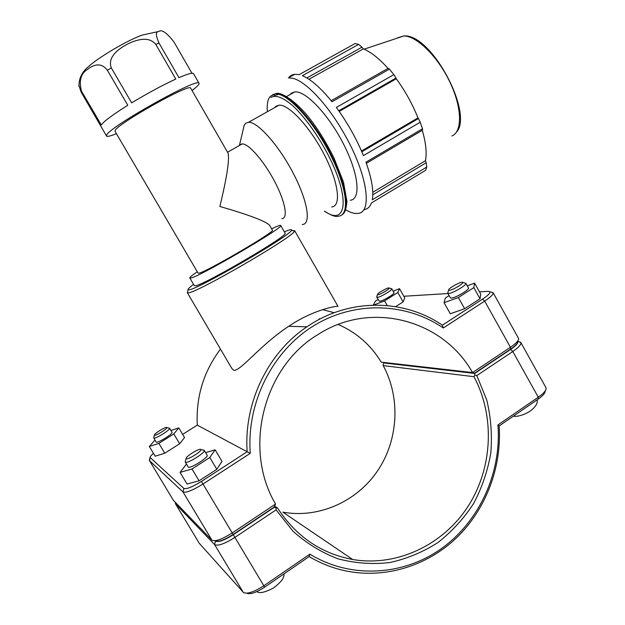 <?xml version="1.0" encoding="UTF-8"?>
<svg xmlns="http://www.w3.org/2000/svg" width="625" height="625" viewBox="0 0 625 625"><rect width="100%" height="100%" fill="white"/><g stroke="black" fill="none" stroke-linecap="round" stroke-linejoin="round"><path stroke-width="0.94" d="M127.773 105.258C112.875 114.641 104.047 121.195 101.281 124.914L81.484 91.156C78.789 80.758 80.797 73.508 87.508 69.398C92.391 65.602 100.508 61.164 107.406 70.312L127.773 105.258M175.781 79.062C162.383 85.25 147.68 93.188 131.672 102.859L111.297 67.859C107.25 56.906 118.68 48.906 126.914 44.383C135.359 40.172 148.352 35.375 155.797 44.383L175.781 79.062M193.625 73.875L193.406 73.492C192.188 72.641 187.367 74.031 178.945 77.656L159.023 43.07C155.664 35.445 155.547 31.586 158.672 31.516C161.703 29.188 166.836 32.719 174.062 42.125L191.945 73.258M78.852 85.188L81.141 92.078L106.43 135.844M116.422 133.664C110.875 135.922 107.609 136.773 106.641 136.203L106.703 135.008C109.531 126.836 197.398 77.492 198.938 83.125C199.781 83.945 197.484 86.414 192.062 90.539M272.367 230.117L272.461 230.281C274.672 232.094 205.188 272.617 198.82 273.203L198.055 273.07L115.109 131.414L115.203 130.383C117.969 123.469 189.203 83.492 190.602 88.008L190.766 88.297M227.672 152.438L228.062 153.117C229.609 159.82 226.875 177.594 219.852 206.461C248.273 214.672 264.805 220.867 269.445 225.047L269.789 225.648M189.883 278.094L194.266 285.562L195.164 285.812C202.688 285.836 288.281 235.828 285.164 233.289L285.031 233.062M197.289 271.766C192.453 275.086 189.945 277.125 189.758 277.891L190.617 278.062C197.906 277.672 283.617 227.703 280.734 225.578C280.688 224.852 277.648 225.93 271.617 228.812M288.508 77.844L290.367 75.93L292.672 74.711L294.805 74.273L299.141 74.648L355.094 43.523L358.586 44.391L302.367 75.695C310.984 79.328 320.867 88.016 332 101.75L389.438 69.102L388.25 68.266L331.148 100.703M389.438 69.102L393.844 74.641L336.359 107.445C347.383 122.539 356.406 138.594 363.422 155.609L420.211 122.211L418.461 118.523L361.812 151.766M366.367 163.336L422.555 130.148L422.523 128.789L365.953 162.18C371.719 178.484 373.836 191.023 372.289 199.805L426.773 167.031L426.18 162.742L372.773 194.805M426.773 167.031L425.625 170.312L371.453 202.938C369.945 206.992 367.406 209.242 363.844 209.703M339.219 111.414L396.297 78.758C405.18 90.977 412.406 104.023 417.977 117.883L418.461 118.523M338.781 110.789L396.031 78.047L396.297 78.758M294.805 74.273L288.352 77.852L292.633 78.266C305.664 81.039 328.18 104.945 344.727 134.672C367.719 174.914 372.695 213.125 357.703 213.406C354.352 213.766 350.367 212.578 345.75 209.859M289.961 94.617L291.336 93.203L294.812 91.898C305.656 90.492 328.883 114.969 343.797 144.609C358.859 174.227 361.078 199.438 350.266 200.25M306.859 77.961L361.961 47.203L358.586 44.391M361.961 47.203L363.328 48.898C370.852 51.914 379.078 58.414 388 68.414M396.031 78.047L393.844 74.641M420.211 122.211L422.523 128.789M422.289 130.305C425.914 142.898 426.969 153.031 425.461 160.703L426.18 162.742M361.484 151.016L417.977 117.883M372.766 192.305L425.461 160.703M308.961 79.281L363.328 48.898M274.695 107.602L275.953 106.281L279.016 105.18C288.797 104.102 310.336 127.328 324.5 155.141C338.789 182.938 341.414 206.461 331.625 206.977M240.391 144.453L242.219 143.898C248.664 143.578 263.945 161.047 274.586 181.352C285.32 201.664 288.328 218.711 281.805 218.633M243.242 129.336L244.242 125.156L245.727 123.242L248.539 122.281C257.617 121.633 278.797 145.375 293.281 173.305C307.883 201.227 311.391 224.43 302.266 224.5M182.648 434.375L197.266 425.125C195.906 396.844 203.648 371.508 220.484 349.117M322.555 309.609L334.188 312.711M197.266 425.125L247.164 451.758L201.422 481.414C192.289 487.063 186.422 489.398 183.844 488.422L150.062 457.461C150.062 456.68 151.203 455.328 153.484 453.398M443.281 327.984L442.375 325.172C403.242 298.469 348.406 298.18 306.945 326.805C268.062 352.781 243.656 402.695 247.164 451.758L250.266 453.328C246.453 402.742 272.25 351.641 313.062 326.172C353.945 300.711 405.703 302.234 443.281 327.984L484.68 301.094C490.531 297.203 493.367 294.445 493.188 292.828L491.273 292.141M187.383 292.805L231.867 368.484L233.68 370.227C239.992 372 260.375 344.758 288.734 326.312C313.352 309.508 337.062 305.742 338.008 306.352L294.672 230.719L292.586 230.625M464.953 283.055L465.906 283.375C466.953 285.016 452.445 293.516 448.664 293.469L447.742 293.148L447.891 292.547M449.391 290.305C452.375 290.312 463.789 283.578 462.727 282.438C462.25 280.68 448.109 288.297 448.656 290.008L449.391 290.305M447.82 293.281L450.336 297.766L451.273 298.109C455.07 298.195 469.57 289.703 468.5 288.016L468.422 287.883M467.289 285.844L474.602 283.141L480.727 294.117L480.055 298.758L464.633 308.719L450.281 313.75L444.07 302.703L445.328 298.031L449.125 295.602M464.633 308.719L458.367 297.531L444.07 302.703M480.055 298.758L473.828 287.602L458.367 297.531M474.602 283.141L473.828 287.602M185.375 461.227L185.219 461.953C185.555 464.945 205.609 452.789 204.281 450.406L203.102 450.07M200.75 449.422L200.867 449.547C202.234 451.242 186.039 461.055 186.102 458.484C185.492 456.609 199.344 448.047 200.75 449.422M207.086 455.117L207.188 455.297C208.555 457.727 188.516 469.898 188.148 466.844L185.328 462.125M215.117 449.805L222 461.383L216.805 469.289L209.789 457.516L215.117 449.805L205.609 452.641M216.805 469.289L199.07 480.805L192.008 468.992L209.789 457.516M199.07 480.805L187.055 484.031L180.07 472.383L192.008 468.992M186.492 464.078L180.07 472.383M391.227 288.625L391.805 288.812C392.633 289.992 379.969 297.477 377.258 297.406L376.789 296.859M377.883 294.742C380.023 294.773 389.969 288.875 389.148 288.055C388.844 286.773 377.008 293.367 377.445 294.57L377.883 294.742M376.75 297.297L379.477 301.312C382.203 301.414 394.867 293.93 394.016 292.719L393.969 292.633M387.227 305.562L384.562 300.867L373.531 305.102M393.141 291.172L399.523 288.68L404.758 297.93L403.125 301.883L395.609 306.641M403.125 301.883L397.82 292.508L384.562 300.867M399.523 288.68L397.82 292.508M373.344 305.109L375.336 301.211L378.023 299.523M153.789 437.484L153.703 437.906C153.867 440.008 170.602 429.867 169.617 428.273L168.93 428.07M166.703 427.492L166.766 427.57C167.766 428.703 154.344 436.82 154.438 435.031C153.961 433.742 165.758 426.5 166.703 427.492M171.992 432.242L172.055 432.344C173.062 433.984 156.344 444.133 156.148 441.984L153.766 438M178.773 427.883L184.539 437.547L179.664 443.758L173.797 433.953L178.773 427.883L170.945 430.5M179.664 443.758L164.797 453.219L158.898 443.383L173.797 433.953M164.797 453.219L155.172 456.211L149.328 446.484L158.898 443.383M154.984 440.047L149.328 446.484M517.727 341.734C518.023 343.422 515.656 345.984 510.633 349.445L474.719 373.43L474.836 375.117L473.977 376.703C495.078 416.164 492.828 467.883 467.961 506.477C443.07 544.984 396.906 567.055 352.68 559.508L282.922 512.18C319.055 518.664 357.141 501.391 377.852 470.461C398.547 439.492 400.586 397.586 383.203 365.602L383.203 364.234L384.055 362.805M474.836 375.117L476.82 375.578L512.797 351.508C518.562 347.531 521.266 344.578 520.906 342.641L518.828 341.734M545.82 387.43L546.141 388.68C545.773 390.945 543.156 393.789 538.281 397.219L497.922 424.945C501.664 472.25 479.773 521.188 441.383 548.633C403 575.953 350.43 578.992 309.859 554.148L263.992 585.664C254.195 591.969 247.375 594.266 243.531 592.555L199.273 543.32L175.555 503.945M175.352 503.359L175.562 502.578L175.578 503.969L214.594 544.586C217.859 546.266 224.688 543.836 235.07 537.297L276.094 509.859L293.008 531.211C306.469 543.312 321.469 552.508 338.008 558.812C355.047 563.281 372.289 564.531 389.727 562.57C406.875 558.789 422.938 552.133 437.898 542.586C451.906 531.594 463.828 518.547 473.648 503.453C482.055 487.484 487.781 470.609 490.836 452.82C492.273 434.859 490.906 417.219 486.734 399.914L476.82 375.578M276.094 509.859L276.195 507.914L274.227 507.359L233.289 534.703C224.25 540.391 218.305 542.516 215.453 541.086L215.211 540.844M352.68 559.508C321.008 553.523 295.977 536.367 277.57 508.055L276.195 507.914M383.203 365.602L473.977 376.703M277.57 508.055L274.602 506.047M474.719 373.43L383.836 362.953M497.922 424.945L499.156 425.945L538.297 399.031C542.531 396.055 544.812 393.562 545.141 391.578L545.594 390.258M309.859 554.148L309.148 556.578C320.484 563.32 332.5 568.055 345.203 570.797C384.82 579.148 427.078 566.039 456.656 537.688C486.133 509.141 501.914 466.922 499.156 425.945M246.859 593.195C250.266 594.633 256.195 592.625 264.656 587.172L309.148 556.578M518.398 338.148L518.648 338.938C518.391 340.938 515.656 343.719 510.438 347.281L472.555 372.562L474.594 373.203L510.508 349.219C515.055 346.117 517.438 343.688 517.664 341.93L518.219 340.242M215.32 540.867C218.187 542.273 224.125 540.141 233.148 534.469L274.094 507.125L275.547 504.031C242.508 448.328 263.852 366.539 318.078 334.5C371.008 300.172 442.844 319.68 472.555 372.562L381.234 362.148C370.758 344.961 356.406 332.398 338.172 324.461M474.594 373.203L381.234 362.148M320.07 318.969L319.109 318.797M149.5 459.57L149.477 460.625L182.969 491.922C185.93 493.07 192.656 490.406 203.156 483.922L250.266 453.328M275.547 504.031L232.398 532.828C222.023 539.344 215.211 541.797 211.953 540.18L173.391 500.336L149.461 460.602M403.812 296.25L447.977 293.555M479.445 291.82L488.312 291.336L489.938 291.773C490.383 293.094 487.922 295.539 482.555 299.109L442.375 325.172M187.625 291.719L187.344 292.781L188.203 292.844C196.039 293.477 293.852 236.672 294.508 231.164L294.672 230.719M284.352 231.867C289.867 229.469 292.25 228.953 291.484 230.32C290.641 235.609 196.594 290.203 188.977 289.789L188.141 289.75C187.547 289.289 189.352 287.5 193.562 284.375M107.406 70.312L111.297 67.859M155.797 44.383L159.023 43.07M81.141 92.078L81.484 91.156M270.953 97.477C275.727 94.625 283.078 97.43 292.992 105.898C306.305 118.391 321.453 140.375 331.867 162.469C350.406 202.508 344.781 225.75 324.617 211.156M324.461 211.25C331.359 215.562 336.023 217.195 338.461 216.148C350.148 215.523 347.227 187.523 330.062 154.023C313.047 120.5 287.086 92.609 275.359 93.938L270.672 96.172M272.68 94.633L275.922 93.625C287.164 92.422 311.422 117.648 328.484 149.562C345.656 181.445 350.836 210.648 341.602 215.055M278.742 94.289L274.086 95.734M397.422 37.859L403.742 35.984C416.602 35.703 437.797 56.492 449.945 82.203C462.211 107.883 462.492 131.719 451.891 135.992M510.633 349.445L512.797 351.508L538.281 397.219L538.297 399.031M264.656 587.172L233.289 534.703M215.453 541.086L214.594 544.586L243.25 592.297M175.852 502.875L175.578 503.969L199.273 543.32M510.508 349.219L510.438 347.281L484.68 301.094L482.555 299.109M233.148 534.469L201.422 481.414M173.391 500.336L149.477 460.625L150.203 457.766M183.844 488.422L182.969 491.922L211.945 540.172M158.672 31.516L142.375 35.031C121.102 42.812 92.305 62.32 88.852 66.391C82.062 71.688 78.766 78.367 78.969 86.414M198.938 83.125L193.406 73.492M272.461 230.281L269.445 225.047M228.062 153.117L190.602 88.008M285.164 233.289L280.734 225.578M343.547 213.469C345.133 212.125 346.266 208.164 346.953 201.578L343.5 182.172L333.836 157.664C327.039 144.164 320.344 132.93 313.75 123.961C297.523 100.953 280.078 91.289 275.922 93.625L270.953 95.914C267.961 98.25 266.758 103.523 267.336 111.727M364.07 49.203L403.742 35.984C431.297 33.008 474.242 114.203 456.258 132.391M227.539 152.211L242.219 143.898M239.391 145.5L244.242 125.156M248.539 122.281L279.016 105.18M286.539 96.539L294.812 91.898M288.734 326.312L306.945 326.805M448.656 290.008L447.734 293.078M462.727 282.438L465.883 283.312M465.906 283.375L468.5 288.016M513.445 416.117C515.914 417.164 526.594 414.938 533.273 408.516C537.852 403.477 536.969 403.102 537.375 399.672M186.102 458.484L185.203 461.867M200.867 449.547L204.25 450.336M207.188 455.297L204.281 450.406M283.992 573.883C284.555 577.734 280.914 582.516 273.078 588.211C264.664 592.516 259.258 593.641 256.867 591.602M377.445 294.57L376.695 297.172M389.148 288.055L391.789 288.781M391.805 288.812L394.016 292.719M154.438 435.031L153.695 437.852M166.766 427.57L169.602 428.227M172.055 432.344L169.617 428.273M517.82 341.461L520.648 342.234M546.031 387.812L520.906 342.641M518.578 338.461L493.188 292.828M489.938 291.773L493.109 292.648M150.062 457.461L149.32 460.273M188.141 289.75L187.344 292.781M291.484 230.32L294.508 231.164"/></g></svg>

